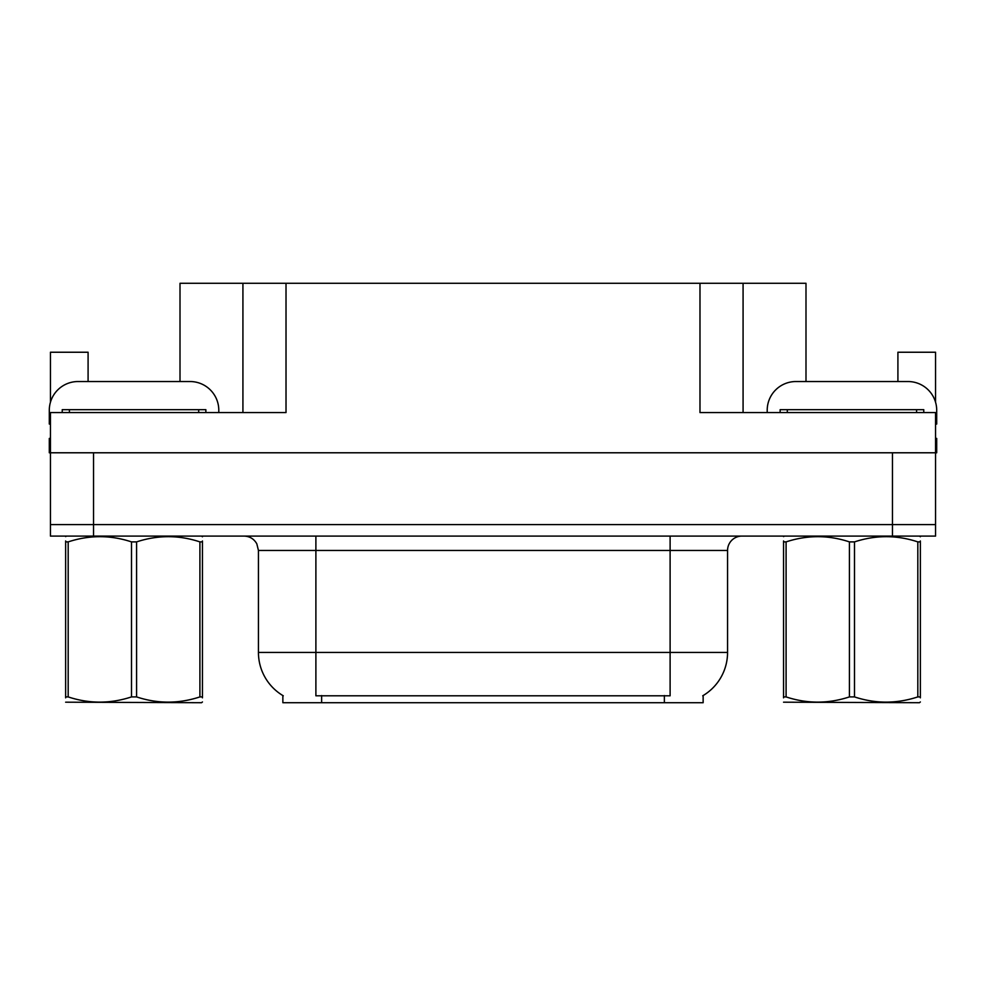 <?xml version="1.0" encoding="UTF-8"?>
<svg xmlns="http://www.w3.org/2000/svg" width="986" height="986" viewBox="0 0 986 986"><rect width="100%" height="100%" fill="white"/><g stroke="black" fill="none" stroke-linecap="round" stroke-linejoin="round"><path stroke-width="1.48" d="M703.141 695.549L703.141 702.71L282.859 702.71L282.859 695.549M180.007 381.533L180.007 283.29L699.986 283.29L699.986 412.567L935.554 412.567L935.554 524.601L50.446 524.601L50.446 452.784L49.3 452.784L49.3 438.413L50.446 438.413M935.554 438.413L936.7 438.413L936.7 452.784L50.446 452.784L50.446 412.567L286.014 412.567L286.014 283.29M88.087 381.533L88.087 352.236L50.446 352.236L50.446 402.214M897.913 381.533L897.913 352.236L935.554 352.236L935.554 402.214M242.926 283.29L242.926 412.567M699.986 283.29L743.074 283.29L743.074 412.567M743.074 283.29L805.993 283.29L805.993 381.533M283.29 695.808A50.274 50.274 0 0 1 258.443 652.436L315.89 652.436L315.89 695.808L670.11 695.808L670.11 652.436L727.557 652.436L727.557 550.459A14.359 14.359 0 0 1 741.928 536.088M258.443 652.436L258.443 550.459L256.816 543.828C254.006 538.886 249.766 536.298 244.072 536.088M702.71 695.808A50.274 50.274 0 0 0 727.557 652.436M93.547 536.088L935.554 536.088L935.554 524.601L50.446 524.601L50.446 536.088L93.547 536.088L93.547 452.784M935.554 536.088L935.554 524.601M50.446 424.079A28.73 28.73 0 0 0 49.3 424.054L49.3 410.262A28.73 28.73 0 0 1 78.03 381.533L190.064 381.533A28.73 28.73 0 0 1 218.793 410.262L218.793 412.567M767.207 412.567L767.207 410.262A28.73 28.73 0 0 1 795.936 381.533L907.97 381.533A28.73 28.73 0 0 1 936.7 410.262L936.7 424.054A28.73 28.73 0 0 0 935.554 424.079M62.229 412.567L62.229 409.683L205.864 409.683L205.864 412.567M780.136 412.567L780.136 409.683L923.771 409.683L923.771 412.567M202.45 701.958L201.563 702.71L65.643 702.192M202.45 697.841L202.45 696.905C202.45 703.868 202.45 703.868 202.45 696.905L199.911 696.905L199.911 541.893C178.897 534.942 157.785 534.942 136.586 541.893L131.508 541.893C110.481 534.942 89.381 534.942 68.182 541.893L65.643 541.893C65.643 534.942 65.643 534.942 65.643 541.893L65.643 540.957M136.586 541.893L136.586 696.905C157.612 703.856 178.712 703.856 199.911 696.905M136.586 696.905L131.508 696.905L131.508 541.893M202.45 540.969L202.45 541.893C202.45 534.942 202.45 534.942 202.45 541.893L199.911 541.893M202.45 536.766L201.563 536.088M202.45 541.893L202.45 696.905M68.182 541.893L68.182 696.905L65.643 696.905L65.643 541.893M68.182 696.905C89.196 703.856 110.309 703.856 131.508 696.905M65.643 696.905C65.643 703.868 65.643 703.868 65.643 696.905L65.643 697.841M920.357 701.958L919.457 702.71L783.55 702.192M920.357 697.841L920.357 696.905C920.357 703.868 920.357 703.868 920.357 696.905L917.818 696.905L917.818 541.893C896.804 534.942 875.691 534.942 854.492 541.893L849.414 541.893C828.388 534.942 807.287 534.942 786.088 541.893L783.55 541.893C783.55 534.942 783.55 534.942 783.55 541.893L783.55 540.957M854.492 541.893L854.492 696.905C875.519 703.856 896.619 703.856 917.818 696.905M854.492 696.905L849.414 696.905L849.414 541.893M920.357 540.969L920.357 541.893C920.357 534.942 920.357 534.942 920.357 541.893L917.818 541.893M920.357 536.766L919.457 536.088M920.357 541.893L920.357 696.905M786.088 541.893L786.088 696.905L783.55 696.905L783.55 541.893M786.088 696.905C807.103 703.856 828.215 703.856 849.414 696.905M783.55 696.905C783.55 703.868 783.55 703.868 783.55 696.905L783.55 697.841M892.453 452.784L892.453 536.088M664.367 702.71L664.367 695.549M321.633 702.71L321.633 695.549M670.11 536.088L670.11 550.459L258.443 550.459M727.557 550.459L670.11 550.459L670.11 652.436L315.89 652.436L315.89 536.088M198.679 409.683L198.679 412.567M69.414 409.683L69.414 412.567M916.586 409.683L916.586 412.567M787.321 409.683L787.321 412.567M66.543 536.088L65.643 536.606M784.437 536.088L783.55 536.606"/></g></svg>
